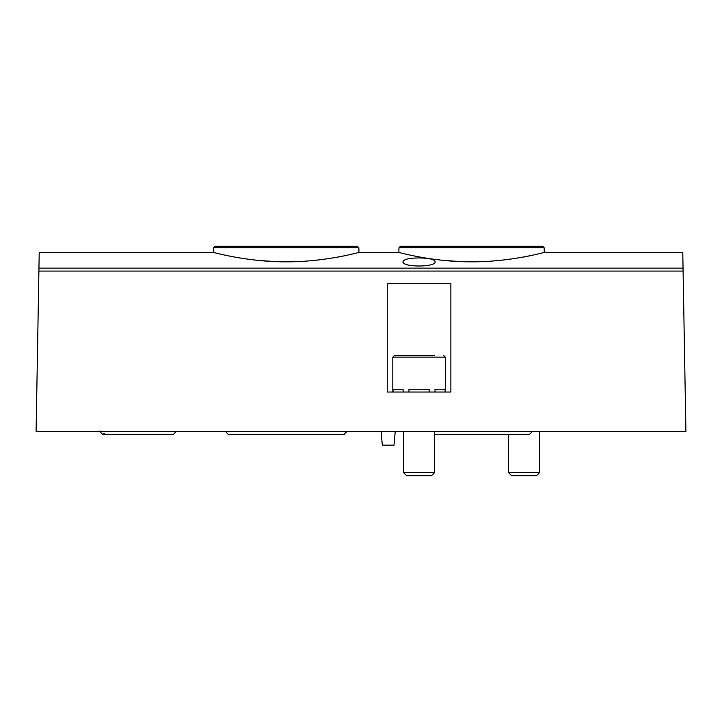 <?xml version="1.0" encoding="UTF-8"?>
<svg xmlns="http://www.w3.org/2000/svg" width="722" height="722" viewBox="0 0 722 722"><rect width="100%" height="100%" fill="white"/><g stroke="black" fill="none" stroke-linecap="round" stroke-linejoin="round"><path stroke-width="1.08" d="M419.058 257.935C409.221 258.043 403.86 259.27 403.002 261.599C401.73 267.474 436.386 267.483 435.122 261.599C434.265 259.27 428.913 258.043 419.058 257.935M398.878 252.438C398.039 252.131 432.144 261.969 471.096 261.833C510.4 262.113 545.119 252.131 544.253 252.438L682.777 252.438L685.9 431.566L36.1 431.566L39.223 252.438L213.577 252.438C212.728 252.131 246.843 261.969 285.795 261.833C325.099 262.113 359.818 252.131 358.942 252.438L398.878 252.438L398.959 247.781L400.502 246.265L471.565 246.265M532.971 255.101C525.39 256.87 515.273 258.539 502.602 260.1M487.169 261.391L471.565 261.833M461.403 261.644L442.442 260.308M347.67 255.101C340.089 256.87 329.963 258.539 317.301 260.1M301.868 261.391L286.264 261.833M276.102 261.644L257.14 260.308M387.254 283.331L387.254 392.037L450.871 392.037L450.871 283.331L387.254 283.331M398.959 247.781L544.171 247.781L542.628 246.265L400.502 246.265M213.658 247.781L358.861 247.781L357.318 246.265L215.201 246.265L213.658 247.781L213.577 252.447M445.095 392.037L445.095 389.257L435.005 389.257L435.005 392.037L429.157 392.037L429.157 389.257L408.968 389.257L408.968 392.037L403.12 392.037L403.12 389.257L393.03 389.257L393.03 392.037M432.433 355.594L394.356 355.594L392.813 357.137L392.813 392.037M434.5 355.594L394.356 355.594M429.157 392.037L408.968 392.037M431.476 475.735L406.648 475.735L403.616 472.702L434.5 472.702L431.476 475.735M403.616 431.566L403.616 472.702M536.482 475.735L511.654 475.735L508.622 472.702L539.505 472.702L536.482 475.735M508.622 434.671L508.622 472.702M103.426 434.671L173.479 434.31L102.551 434.31L104.663 433.435M102.551 434.31L99.194 430.953M395.223 431.566L394.041 445.158L382.317 445.158L381.126 431.566M683.048 268.142L38.952 268.142M683.102 271.066L38.898 271.066M443.768 355.594L445.312 357.137L392.813 357.137M434.5 434.671L529.578 434.31L434.5 434.31M344.268 434.31L228.251 434.31L343.392 434.671L347.011 431.566M544.171 247.781L544.253 252.447M358.861 247.781L358.942 252.447M445.312 357.137L445.312 392.037M434.5 431.566L434.5 472.702M539.505 431.566L539.505 472.702M173.479 434.31L176.222 431.566M529.578 434.31L532.313 431.566M228.251 434.31L225.508 431.566"/></g></svg>
